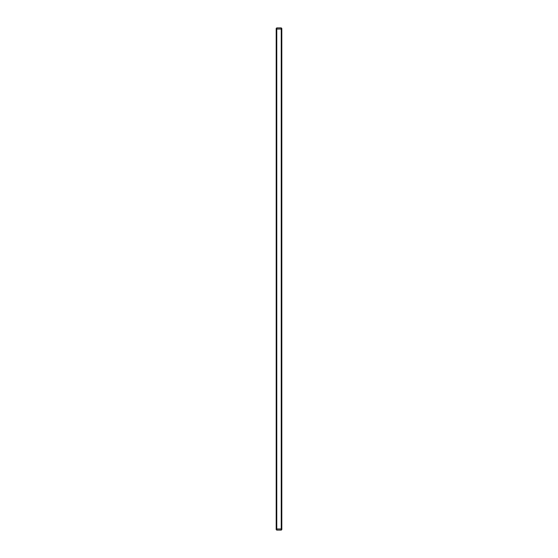 <?xml version="1.0" encoding="UTF-8"?>
<svg xmlns="http://www.w3.org/2000/svg" width="558" height="558" viewBox="0 0 558 558"><rect width="100%" height="100%" fill="white"/><g stroke="black" fill="none" stroke-linecap="round" stroke-linejoin="round"><path stroke-width="0.84" d="M276.761 27.9L281.239 27.9L281.804 28.458L281.804 529.542L281.239 530.1L276.761 530.1L276.196 529.542L276.196 28.458L276.761 27.9L276.761 530.1M281.239 530.1L281.239 27.9M276.196 528.977L281.804 528.977M281.804 29.023L276.196 29.023"/></g></svg>
